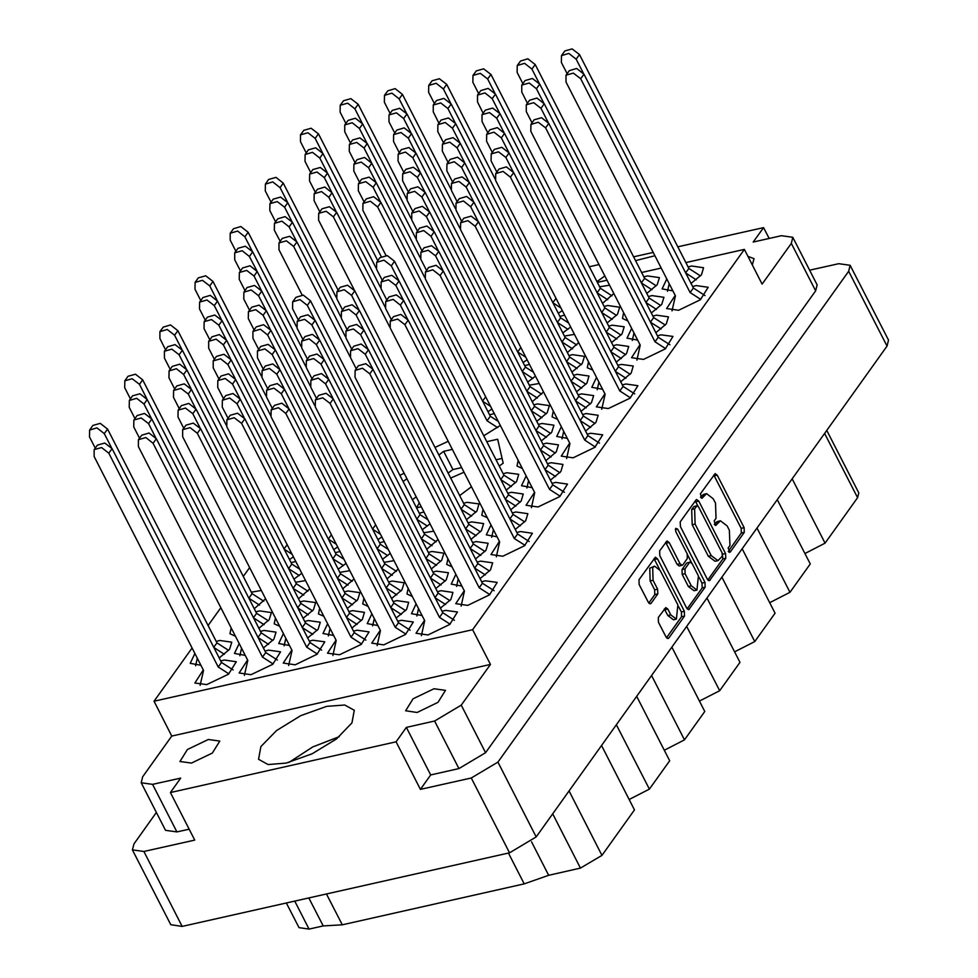 <?xml version="1.0" encoding="UTF-8"?>
<svg xmlns="http://www.w3.org/2000/svg" width="978" height="978" viewBox="0 0 978 978"><rect width="100%" height="100%" fill="white"/><g stroke="black" fill="none" stroke-linecap="round" stroke-linejoin="round"><path stroke-width="1.47" d="M654.588 566.176L649.71 568.218L650.15 580.993L653.096 580.321L652.656 567.558L654.588 566.176L660.199 570.394L677.876 604.942L676.397 619.086L670.774 614.869L667.827 609.111L665.737 607.546L658.316 617.436L658.475 622.204L666.006 636.935L668.108 638.5L668.83 637.986L684.49 616.079L684.319 611.299L657.473 558.829L655.37 557.252L638.989 579.685L639.16 584.453L648.255 602.24L650.358 603.817L651.079 603.292L657.778 593.915L657.607 589.147L653.096 580.321M675.688 528.328L675.798 531.677L687.143 553.829L687.302 558.597L682.864 564.819L682.143 565.333L680.04 563.768L669.148 542.484L667.057 540.907L659.624 550.797L659.795 555.577L686.642 608.047L688.744 609.624L705.126 587.191L704.967 582.423L677.656 529.074L675.688 528.328M191.431 763.146L179.94 761.52L187.397 749.551L208.326 739.49L219.818 741.116L212.36 753.084L191.431 763.146M417.105 712.424L405.613 710.798L413.071 698.842L434 688.781L445.491 690.395L438.034 702.363L417.105 712.424M326.713 706.373L300.772 715.676L276.481 730.529L260.906 746.605L258.583 759.246L268.058 764.527L286.151 763.133L312.092 753.842L336.383 738.989L351.958 722.901L354.281 710.272L344.794 704.979L326.713 706.373M339.195 736.727L312.691 746.996L288.865 762.485M654.844 255.759L635.492 260.625M604.844 275.967L596.935 281.676M203.302 669.967L194.805 682.974L206.749 684.661L228.522 674.197L236.273 661.751L224.329 660.064L220.759 661.042M219.145 657.901L229.561 649.233L231.725 642.13L219.781 640.443L216.211 641.409M194.915 653.561L190.258 663.353L200.918 665.309M258.852 628.328L269.256 619.673L271.432 612.558L259.488 610.871L255.906 611.849M231.163 627.998L229.964 633.781L235.331 636.128M295.784 561.445L291.065 562.656M247.556 660.016L239.06 673.035L251.004 674.722L272.776 664.258L280.527 651.813L268.583 650.125L265.001 651.091M303.094 618.389L313.51 609.722L315.686 602.619L303.73 600.932L300.16 601.898M275.417 618.047L274.207 623.842L279.586 626.189M340.038 551.494L335.307 552.704M291.811 650.077L283.302 663.084L295.258 664.771L317.019 654.306L324.782 641.861L312.826 640.174L309.256 641.152M347.349 608.438L357.765 599.783L359.928 592.668L347.985 590.981L344.403 591.959M319.672 608.108L318.461 613.891L323.828 616.238M384.281 541.555L379.562 542.766M336.053 640.138L327.557 653.145L339.5 654.832L361.273 644.368L369.024 631.922L357.08 630.235L353.498 631.201M391.603 598.499L402.007 589.832L404.183 582.729L392.239 581.042L388.657 582.008M363.914 598.157L362.716 603.952L368.083 606.299M433.78 531.127L423.804 532.814M380.308 630.187L371.811 643.194L383.755 644.881L405.515 634.416L413.278 621.971L401.335 620.284L397.753 621.262M435.846 588.548L446.261 579.893L448.425 572.778L436.481 571.091L432.912 572.069M408.168 588.218L406.958 594.001L412.361 596.409M471.005 539.355L481.408 530.699L483.584 523.585L471.64 521.897L468.059 522.875M506.152 490.161L516.567 481.506L518.743 474.391L506.787 472.704L503.218 473.682M424.55 620.248L416.053 633.255L427.997 634.942L449.77 624.477L457.521 612.032L445.577 610.345L442.007 611.311M480.1 578.609L490.504 569.942L492.68 562.839L480.736 561.152L477.154 562.118M455.858 574.269L451.213 584.062L461.873 586.018M515.247 529.416L525.663 520.748L527.839 513.646L515.883 511.959L512.313 512.924M491.017 525.076L486.359 534.868L497.02 536.824M550.406 480.222L560.822 471.555L562.986 464.452L551.042 462.765L547.46 463.731M526.176 475.883L521.519 485.675L532.179 487.631M261.334 590.529L251.358 592.216M263.4 647.962L273.803 639.294L275.979 632.179L264.036 630.492L260.454 631.47M239.158 643.622L234.512 653.402L245.172 655.358M305.576 580.577L295.613 582.277M307.642 638.011L318.058 629.343L320.234 622.24L308.278 620.553L304.708 621.519M283.412 633.671L278.754 643.463L289.415 645.419M349.831 570.639L339.855 572.326M351.897 628.072L362.312 619.404L364.476 612.301L352.532 610.614L348.95 611.58M327.667 623.732L323.009 633.512L333.669 635.468M394.085 560.687L384.109 562.387M423.987 511.983L419.256 513.193M396.151 618.12L406.555 609.465L408.731 602.35L396.787 600.663L393.205 601.641M371.909 613.781L367.263 623.573L377.924 625.529M431.298 568.927L441.714 560.272L443.878 553.157L431.934 551.47L428.364 552.448M466.457 519.734L476.861 511.078L479.037 503.963L467.093 502.276L463.511 503.254M440.393 608.182L450.809 599.514L452.973 592.411L441.029 590.724L437.459 591.69M416.163 603.842L411.506 613.634L422.166 615.578M475.552 558.988L485.956 550.321L488.132 543.218L476.188 541.531L472.606 542.497M447.863 558.646L446.665 564.44L452.056 566.837M510.699 509.795L521.115 501.127L523.291 494.024L511.335 492.337L507.765 493.303M483.022 509.452L481.812 515.247L487.215 517.643M569.722 443.095L561.225 456.103L573.169 457.79L594.93 447.325L602.692 434.88L590.749 433.193L587.167 434.171M604.869 393.902L596.372 406.909L608.316 408.596L630.089 398.132L637.839 385.687L625.896 383.999L622.314 384.977M640.028 344.708L631.531 357.716L643.475 359.403L665.236 348.938L672.998 336.493L661.055 334.806L657.473 335.784M675.187 295.515L666.678 308.522L678.622 310.209L700.395 299.745L708.145 287.3L696.202 285.613L692.632 286.591M545.858 460.601L556.274 451.934L558.438 444.831L546.494 443.144L542.912 444.11M518.181 460.259L516.971 466.054L522.374 468.45M581.018 411.408L591.421 402.74L593.597 395.638L581.653 393.951L578.071 394.916M553.328 411.066L552.13 416.86L557.521 419.256M616.164 362.215L626.58 353.547L628.744 346.444L616.8 344.757L613.218 345.723M588.487 361.872L587.277 367.667L592.68 370.063M651.324 313.021L661.727 304.354L663.903 297.251L651.959 295.564L648.377 296.53M623.634 312.679L622.436 318.473L627.79 320.87M536.763 421.347L547.179 412.692L549.343 405.577L537.399 403.89L533.817 404.868M571.922 372.153L582.326 363.498L584.502 356.383L572.546 354.696L568.976 355.674M607.069 322.96L617.485 314.305L619.649 307.19L607.705 305.503L604.123 306.481M494.293 413.596L489.575 414.806M529.453 364.403L524.721 365.613M564.599 315.209L559.881 316.42M585.565 431.029L595.969 422.362L598.145 415.259L586.201 413.572L582.619 414.538M561.323 426.689L556.678 436.481L567.338 438.437M620.712 381.836L631.128 373.168L633.292 366.065L621.348 364.378L617.766 365.344M596.482 377.496L591.824 387.288L602.485 389.244M655.871 332.642L666.275 323.975L668.451 316.872L656.507 315.185L652.925 316.151M631.629 328.302L626.984 338.095L637.644 340.051M691.018 283.449L701.434 274.781L703.598 267.679L691.654 265.992L688.084 266.957M666.788 279.109L662.13 288.901L672.791 290.857M541.311 440.968L551.726 432.313L553.89 425.198L541.946 423.511L538.365 424.489M576.47 391.775L586.873 383.119L589.049 376.004L577.106 374.317L573.524 375.295M611.617 342.581L622.032 333.926L624.196 326.811L612.252 325.124L608.671 326.102M646.776 293.388L657.179 284.732L659.355 277.618L647.412 275.93L643.83 276.908M539.245 383.547L529.269 385.234M574.404 334.354L564.428 336.041M609.551 285.16L599.575 286.847M464.257 590.675L455.76 603.683L467.704 605.37L489.477 594.905L497.227 582.46L485.284 580.773L481.702 581.751M499.416 541.482L490.907 554.489L502.863 556.176L524.624 545.712L532.387 533.267L520.43 531.58L516.861 532.558M534.563 492.289L526.066 505.296L538.01 506.983L559.783 496.518L567.533 484.073L555.59 482.386L552.008 483.364M463.988 472.252L450.662 478.132M419.269 502.753L416.567 507.839M680.431 526.702L707.29 579.172L709.38 580.749L725.762 558.316L725.603 553.548L698.744 501.066L696.642 499.489L695.933 500.015L680.26 521.922L680.431 526.702M850.175 265.282L888.476 340.124L886.985 346.139L536.25 836.936L509.575 852.779L182.128 926.362L170.734 924.76L132.433 849.906L143.839 851.52L194.72 840.09L170.404 792.559L396.078 741.85L420.393 789.368L471.286 777.938L497.949 762.094L848.684 271.297L850.175 265.282L838.782 263.669L809.625 270.221M729.918 545.504L728.084 548.059L730.175 552.142L744.282 532.411L744.111 527.631L717.265 475.161L715.162 473.584L700.334 493.829L701.923 498.279L706.556 493.707L713.268 498.743L715.517 503.12L716.043 518.389L714.209 520.944L715.798 525.394L720.431 520.822L727.143 525.858L729.38 530.235L729.918 545.504M769.148 238.485L763.573 227.593L677.791 246.859M653.121 252.41L633.548 256.811M599.013 264.573L589.294 266.749M156.37 812.498L133.925 843.904L132.433 849.906M685.81 262.544L744.392 249.378L762.168 284.121L791.312 243.351L792.791 237.336L781.398 235.735L753.231 242.067L763.573 227.593M499.318 466.078L503.193 463.193L497.631 439.269L486.848 441.689M459.623 495.638L471.445 486.836M416.53 507.839L421.322 506.763M452.313 449.452L443.645 451.408L438.816 454.99M406.958 478.719L403.095 481.592M293.999 579.135L301.835 573.255M338.254 569.196L346.078 563.304M382.508 559.245L390.332 553.365M426.75 549.306L438.046 539.453M254.304 608.707L265.588 598.854M289.451 559.514L293.424 556.837M298.547 598.768L309.843 588.903M333.706 549.575L337.679 546.885M342.801 588.817L354.097 578.964M377.96 539.624L381.933 536.946M387.056 578.878L398.339 569.013M422.203 529.685L430.027 523.792M483.804 435.748L500.345 425.406M527.668 382.105L535.492 376.212M562.827 332.911L570.651 327.019M434.929 447.398L448.144 441.31M532.215 401.726L543.499 391.872M567.374 352.532L578.658 342.679M602.521 303.339L613.817 293.486M487.961 411.665L491.934 408.987M523.12 362.471L527.093 359.794M558.279 313.278L562.252 310.601M399.855 475.271L404.171 473.266M249.586 567.558L243.265 576.397M220.832 607.79L208.106 625.59M192.079 648.023L154.023 701.275L171.81 736.031L142.666 776.801L141.174 782.816L152.58 784.417L180.747 778.085L170.404 792.559M744.392 249.378L472.618 629.673L154.023 701.275M597.313 282.422L607.045 280.246M641.568 272.483L661.14 268.082M420.393 789.368L430.736 774.894L406.42 727.375L396.078 741.85M430.736 774.894L458.914 768.561L434.587 721.043L461.261 705.199L485.577 752.718L458.914 768.561M406.42 727.375L434.587 721.043M792.791 237.336L817.107 284.855L815.628 290.869L485.577 752.718M472.618 629.673L490.406 664.429L461.261 705.199M152.58 784.417L176.896 831.936L189.145 829.185M176.896 831.936L165.502 830.334L141.174 782.816M752.351 264.94L754.038 258.632L747.938 256.309M490.406 664.429L171.81 736.031M792.18 478.804L825.102 543.145L857.559 497.729L824.625 433.388M777.302 499.611L810.236 563.951L789.955 592.338L769.723 602.692M825.102 543.145L804.882 553.499M757.021 527.998L789.955 592.338M742.155 548.805L775.077 613.145L754.796 641.531L734.576 651.886M721.874 577.191L754.796 641.531M706.996 597.998L739.93 662.338L719.649 690.725L686.715 626.385M671.849 647.191L704.771 711.532L684.49 739.918L651.568 675.578M699.417 701.079L719.649 690.725M636.69 696.385L669.624 760.725L649.343 789.112L616.409 724.771M664.27 750.273L684.49 739.918M601.543 745.578L634.465 809.918L602.02 855.334L580.504 868.109L552.741 813.855M629.111 799.466L649.343 789.112M531.592 841.789L548.719 875.249L580.504 868.109M326.432 893.941L342.251 924.833L524.257 883.929L508.45 853.036M294.757 901.056L309.109 929.1L323.192 925.934L308.84 897.89M826.777 430.393L858.757 492.888L857.559 497.729M548.719 875.249L524.257 883.929M342.251 924.833L323.192 925.934M309.109 929.1L298.999 927.67L286.346 902.951M461.592 467.57L452.912 469.526L448.095 473.107M416.237 496.824L412.361 499.709M452.912 469.526L443.645 451.408M502.093 458.462L496.115 459.807M720.431 520.822L717.485 521.482L715.175 523.132L718.121 522.472M714.343 524.306L715.175 523.132M706.556 493.707L703.61 494.367L701.299 496.029L704.258 495.357M700.468 497.191L701.299 496.029M728.219 551.421L741.324 533.071L741.165 528.303L713.781 475.015M698.109 506.237L695.272 500.919M707.803 579.978L722.815 558.976L722.412 553.731M722.216 556.274L722.094 552.937L698.524 506.873L697.057 505.773L694.637 508.829L695.162 524.098L711.275 555.577L717.986 560.626L722.216 556.274M697.057 505.773L694.111 506.433L696.556 506.139M717.986 560.626L715.04 561.286L708.316 556.25L692.204 524.758L691.678 509.489L693.61 506.8M699.099 577.411L702.008 583.084L702.18 587.851L687.167 608.854M682.143 565.333L679.184 566.005L677.094 564.428L665.676 542.338M687.522 554.77L691.715 562.961M691.336 585.846L696.959 590.064L698.439 575.908L692.216 563.744L690.113 562.167L689.392 562.68L684.942 568.903L685.113 573.67L691.336 585.846L688.39 586.507L694.001 590.724L696.959 590.064M690.113 562.167L687.167 562.827L689.392 562.68M688.39 586.507L682.167 574.343L681.996 569.563L686.446 563.34M676.397 619.086L673.439 619.746L667.827 615.541L664.355 608.976M648.781 603.047L654.832 594.575L654.661 589.807L650.15 580.993M659.416 569.062L654.001 558.683M666.531 637.742L681.544 616.739L681.373 611.959L678.536 606.433M450.161 624.172L439.501 617.314L330.075 403.474L322.789 397.789L315.417 399.929L315.319 406.787L424.758 620.627L421.408 635.663M454.391 620.272L442.753 612.778L333.315 398.938L326.041 393.254L318.657 395.381L315.417 399.929M439.501 617.314L442.753 612.778M362.129 122.947L354.904 108.839L347.618 103.167L340.246 105.294L340.161 112.152L345.894 123.375M406.555 198.901L358.156 104.304L350.87 98.619L343.486 100.746L340.246 105.294M322.422 152.519L315.209 138.411L307.923 132.727L300.539 134.866L300.454 141.724L306.187 152.935M381.188 256.468L318.449 133.876L311.163 128.191L303.791 130.318L300.539 134.866M560.174 496.213L549.514 489.355L440.088 275.515L432.802 269.842L425.418 271.97L425.332 278.84L534.758 492.68L531.421 507.704M564.404 492.313L552.753 484.819L443.327 270.979L436.054 265.295L428.67 267.422L425.418 271.97M549.514 489.355L552.753 484.819M525.015 545.406L514.355 538.548L404.929 324.708L397.643 319.036L390.271 321.163L390.185 328.033L499.611 541.873L496.274 556.898M529.245 541.506L517.606 534.012L408.181 320.173L400.894 314.488L393.511 316.615L390.271 321.163M514.355 538.548L517.606 534.012M489.856 594.6L479.208 587.741L369.782 373.902L362.496 368.229L355.112 370.356L355.026 377.227L464.452 591.067L461.115 606.091M494.098 590.7L482.447 583.206L373.021 369.366L365.735 363.682L358.364 365.809L355.112 370.356M479.208 587.741L482.447 583.206M326.97 172.14L319.757 158.033L312.471 152.36L305.087 154.487L305.002 161.346L310.735 172.568M377.814 260.625L322.997 153.497L315.711 147.812L308.339 149.94L305.087 154.487M291.811 221.334L284.598 207.226L277.312 201.554L269.928 203.681L269.842 210.539L275.588 221.761M336.249 297.288L287.838 202.691L280.564 197.006L273.18 199.133L269.928 203.681M256.664 270.527L249.439 256.419L242.165 250.747L234.781 252.874L234.696 259.732L240.429 270.955M301.09 346.481L252.691 251.884L245.405 246.199L238.021 248.326L234.781 252.874M406.371 113.008L399.158 98.9L391.872 93.216L384.488 95.343L384.403 102.213L390.149 113.424M450.809 188.95L402.398 94.353L395.112 88.68L387.74 90.807L384.488 95.343M371.224 162.201L363.999 148.094L356.713 142.409L349.342 144.536L349.256 151.407L354.99 162.617M415.65 238.143L367.251 143.546L359.965 137.874L352.581 140.001L349.342 144.536M336.065 211.395L328.852 197.287L321.566 191.602L314.183 193.73L314.097 200.6L319.83 211.81M380.503 287.336L332.092 192.739L324.806 187.067L317.434 189.194L314.183 193.73M350.038 356.579L293.693 246.48L286.407 240.796L279.036 242.923L278.938 249.793L302.031 294.916M345.344 336.53L296.933 241.933L289.659 236.26L282.275 238.387L279.036 242.923M560.907 307.997L552.949 302.862M450.626 103.057L443.401 88.949L436.127 83.277L428.743 85.404L428.657 92.274L434.391 103.485M495.051 179.011L446.653 84.414L439.366 78.729L431.983 80.856L428.743 85.404M552.876 302.74L555.993 298.376M525.761 357.19L517.79 352.056M415.467 152.25L408.254 138.142L400.968 132.47L393.584 134.597L393.498 141.468L399.244 152.678M459.904 228.204L411.493 133.607L404.207 127.922L396.836 130.062L393.584 134.597M517.717 351.933L520.834 347.569M490.601 406.383L482.631 401.249M380.32 201.444L373.095 187.336L365.809 181.663L358.437 183.791L358.351 190.661L364.085 201.871M424.745 277.397L376.347 182.8L369.061 177.116L361.677 179.255L358.437 183.791M482.57 401.127L485.687 396.762M607.741 299.708L597.191 292.923M494.868 93.118L487.655 79.01L480.369 73.326L472.985 75.465L472.9 82.323L478.645 93.533M611.971 295.808L600.333 288.314L490.895 74.475L483.621 68.79L476.237 70.917L472.985 75.465M597.13 292.789L600.333 288.314M572.582 348.901L562.044 342.117M459.721 142.311L452.496 128.204L445.222 122.519L437.838 124.658L437.753 131.517L443.486 142.727M576.812 345.002L565.174 337.508L455.748 123.668L448.462 117.983L441.078 120.111L437.838 124.658M561.971 341.982L565.174 337.508M537.423 398.095L526.885 391.31M424.562 191.505L417.349 177.397L410.063 171.712L402.679 173.852L402.594 180.71L408.339 191.92M541.665 394.195L530.015 386.701L420.589 172.862L413.303 167.177L405.931 169.304L402.679 173.852M526.812 391.176L530.015 386.701M651.984 289.757L641.446 282.972M539.122 83.167L531.91 69.071L524.624 63.387L517.24 65.514L517.154 72.384L522.888 83.595M656.226 285.857L644.575 278.363L535.149 64.524L527.863 58.839L520.492 60.978L517.24 65.514M641.372 282.85L644.575 278.363M616.837 338.95L606.287 332.165M503.963 132.36L496.751 118.265L489.465 112.58L482.081 114.707L481.995 121.578L487.741 132.788M621.067 335.051L609.428 327.557L499.99 113.717L492.716 108.032L485.332 110.172L482.081 114.707M606.226 332.043L609.428 327.557M581.678 388.144L571.14 381.359M468.817 181.553L461.592 167.458L454.318 161.773L446.934 163.901L446.848 170.771L452.582 181.981M585.908 384.244L574.269 376.75L464.843 162.91L457.557 157.226L450.173 159.365L446.934 163.901M571.066 381.237L574.269 376.75M546.519 437.337L535.981 430.552M433.657 230.747L426.445 216.651L419.159 210.967L411.775 213.094L411.689 219.964L417.435 231.175M550.761 433.437L539.11 425.943L429.684 212.104L422.398 206.419L415.027 208.558L411.775 213.094M535.907 430.43L539.11 425.943M696.238 279.818L685.688 273.033M583.377 73.228L576.152 59.12L568.866 53.435L561.494 55.575L561.409 62.433L567.142 73.656M669.172 283.767L667.497 291.31M700.468 275.918L688.83 268.424L579.404 54.585L572.118 48.9L564.734 51.027L561.494 55.575M685.627 272.899L688.83 268.424M661.079 329.011L650.541 322.227M548.218 122.421L541.005 108.313L533.719 102.629L526.335 104.768L526.25 111.626L531.983 122.849M634.013 332.96L632.338 340.503M665.321 325.112L653.671 317.618L544.245 103.778L536.959 98.093L529.587 100.221L526.335 104.768M650.468 322.092L653.671 317.618M625.932 378.205L615.382 371.42M513.059 171.615L505.846 157.507L498.56 151.822L491.176 153.962L491.09 160.82L496.836 172.042M598.854 382.154L597.179 389.696M630.162 374.305L618.524 366.811L509.086 152.971L501.812 147.287L494.428 149.414L491.176 153.962M615.321 371.285L618.524 366.811M590.773 427.398L580.235 420.613M477.912 220.808L470.687 206.7L463.413 201.016L456.029 203.155L455.944 210.013L461.677 221.236M563.707 431.347L562.032 438.89M595.003 423.498L583.365 416.005L473.939 202.165L466.653 196.48L459.269 198.607L456.029 203.155M580.162 420.479L583.365 416.005M287.263 201.712L280.05 187.605L272.764 181.92L265.38 184.06L265.295 190.918L271.04 202.128M338.119 290.185L283.29 183.069L276.016 177.385L268.632 179.512L265.38 184.06M252.116 250.906L244.891 236.798L237.617 231.114L230.233 233.253L230.148 240.111L235.881 251.322M296.542 326.848L248.143 232.263L240.857 226.578L233.473 228.705L230.233 233.253M216.957 300.099L209.744 285.992L202.458 280.307L195.074 282.446L194.989 289.305L200.734 300.515M261.395 376.041L212.984 281.456L205.71 275.772L198.326 277.899L195.074 282.446M366.677 142.568L359.452 128.473L352.166 122.788L344.794 124.915L344.708 131.785L350.442 142.996M411.102 218.522L362.704 123.925L355.417 118.24L348.034 120.38L344.794 124.915M331.518 191.761L324.305 177.666L317.019 171.981L309.635 174.108L309.549 180.979L315.283 192.189M375.955 267.715L327.544 173.118L320.258 167.434L312.887 169.573L309.635 174.108M296.358 240.955L289.146 226.859L281.86 221.175L274.488 223.302L274.39 230.172L280.136 241.383M340.796 316.909L292.385 222.312L285.111 216.639L277.728 218.766L274.488 223.302M261.212 290.148L253.987 276.053L246.713 270.368L239.329 272.495L239.243 279.366L244.977 290.576M305.637 366.102L257.238 271.505L249.952 265.833L242.568 267.96L239.329 272.495M410.919 132.629L403.706 118.521L396.42 112.837L389.036 114.976L388.951 121.834L394.696 133.057M455.357 208.571L406.946 113.986L399.66 108.301L392.288 110.428L389.036 114.976M375.772 181.822L368.547 167.715L361.261 162.042L353.889 164.17L353.804 171.028L359.537 182.25M420.198 257.764L371.799 163.179L364.513 157.495L357.129 159.622L353.889 164.17M389.733 327.007L333.4 216.908L326.114 211.236L318.73 213.363L318.645 220.221L354.439 290.173M385.051 306.958L336.64 212.373L329.354 206.688L321.982 208.815L318.73 213.363M568.035 329.28L557.497 322.495M455.173 122.678L447.948 108.582L440.675 102.898L433.291 105.025L433.205 111.895L438.939 123.106M568.597 323.009L560.626 317.874L451.2 104.035L443.914 98.362L436.53 100.489L433.291 105.025M557.423 322.361L560.626 317.874M532.876 378.474L522.338 371.689M420.014 171.871L412.802 157.776L405.515 152.091L398.132 154.218L398.046 161.089L403.792 172.299M533.438 372.202L525.467 367.068L416.041 153.228L408.755 147.556L401.383 149.683L398.132 154.218M522.264 371.554L525.467 367.068M497.729 427.667L487.068 420.809L377.642 206.969L370.356 201.285L362.985 203.412L362.899 210.282L385.98 255.392M498.291 421.396L490.32 416.261L380.894 202.422L373.608 196.749L366.224 198.876L362.985 203.412M487.068 420.809L490.32 416.261M612.289 319.329L601.739 312.544M499.416 112.739L492.203 98.631L484.917 92.959L477.533 95.086L477.447 101.944L483.193 113.167M616.519 315.429L604.881 307.936L495.443 94.096L488.169 88.411L480.785 90.538L477.533 95.086M601.678 312.41L604.881 307.936M577.13 368.523L566.592 361.738M464.269 161.932L457.044 147.825L449.77 142.152L442.386 144.279L442.3 151.138L448.034 162.36M581.36 364.623L569.722 357.129L460.296 143.289L453.01 137.605L445.626 139.732L442.386 144.279M566.519 361.603L569.722 357.129M541.971 417.716L531.433 410.931M429.11 211.126L421.897 197.018L414.611 191.346L407.227 193.473L407.141 200.331L412.887 211.554M546.213 413.816L534.563 406.322L425.137 192.483L417.851 186.798L410.479 188.925L407.227 193.473M531.36 410.797L534.563 406.322M656.531 309.39L645.993 302.605M543.67 102.8L536.457 88.692L529.171 83.008L521.787 85.135L521.702 92.005L527.435 103.216M660.773 305.478L649.123 297.984L539.697 84.145L532.411 78.472L525.039 80.599L521.787 85.135M645.92 302.471L649.123 297.984M621.385 358.584L610.834 351.799M508.511 151.993L501.298 137.886L494.012 132.201L486.628 134.328L486.543 141.199L492.289 152.409M625.614 354.672L613.976 347.178L504.538 133.338L497.264 127.666L489.88 129.793L486.628 134.328M610.773 351.664L613.976 347.178M586.225 407.777L575.687 400.992M473.364 201.187L466.139 187.079L458.865 181.395L451.481 183.522L451.396 190.392L457.129 201.602M590.455 403.865L578.817 396.371L469.391 182.531L462.105 176.859L454.721 178.986L451.481 183.522M575.614 400.858L578.817 396.371M551.066 456.97L540.528 450.186M438.205 250.38L430.992 236.273L423.706 230.588L416.322 232.715L416.237 239.586L421.983 250.796M555.308 453.058L543.658 445.565L434.232 231.725L426.946 226.052L419.574 228.18L416.322 232.715M540.455 450.051L543.658 445.565M700.786 299.439L690.126 292.581L580.7 78.741L573.414 73.069L566.042 75.196L565.956 82.066L675.382 295.906L672.045 310.931M705.016 295.539L693.378 288.045L583.952 74.206L576.665 68.521L569.282 70.648L566.042 75.196M690.126 292.581L693.378 288.045M665.627 348.633L654.979 341.774L545.553 127.935L538.267 122.262L530.883 124.389L530.797 131.26L640.223 345.1L636.886 360.124M669.869 344.733L658.218 337.239L548.792 123.399L541.506 117.715L534.135 119.842L530.883 124.389M654.979 341.774L658.218 337.239M630.48 397.826L619.82 390.968L510.394 177.128L503.108 171.456L495.724 173.583L495.638 180.453L605.076 394.293L601.727 409.317M634.71 393.926L623.072 386.432L513.633 172.593L506.359 166.908L498.976 169.035L495.724 173.583M619.82 390.968L623.072 386.432M595.321 447.019L584.673 440.161L475.235 226.321L467.961 220.649L460.577 222.776L460.491 229.647L569.917 443.486L566.58 458.511M599.563 443.12L587.912 435.626L478.486 221.786L471.2 216.101L463.816 218.228L460.577 222.776M584.673 440.161L587.912 435.626M515.919 506.164L505.369 499.379M403.058 299.574L395.833 285.466L388.547 279.781L381.175 281.908L381.09 288.779L386.823 299.989M520.149 502.252L508.511 494.758L399.085 280.918L391.799 275.246L384.415 277.373L381.175 281.908M505.308 499.245L508.511 494.758M480.76 555.357L470.222 548.572M367.899 348.767L360.686 334.659L353.4 328.975L346.016 331.102L345.931 337.972L351.664 349.183M485.002 551.445L473.352 543.951L363.926 330.112L356.64 324.439L349.268 326.566L346.016 331.102M470.149 548.438L473.352 543.951M445.613 604.551L435.063 597.766M332.74 397.96L325.527 383.853L318.241 378.168L310.87 380.295L310.772 387.166L316.517 398.376M418.547 608.487L416.86 616.03M449.843 600.639L438.205 593.145L328.767 379.305L321.493 373.633L314.109 375.76L310.87 380.295M435.002 597.631L438.205 593.145M471.665 516.103L461.127 509.318M358.804 309.513L351.591 295.405L344.305 289.732L336.921 291.86L336.835 298.718L342.569 309.94M475.907 512.203L464.257 504.709L354.831 290.869L347.545 285.185L340.173 287.312L336.921 291.86M461.054 509.183L464.257 504.709M436.518 565.296L425.968 558.511M323.645 358.706L316.432 344.598L309.146 338.926L301.774 341.053L301.676 347.911L307.422 359.134M440.748 561.396L429.11 553.903L319.672 340.063L312.398 334.378L305.014 336.505L301.774 341.053M425.907 558.377L429.11 553.903M401.359 614.49L390.821 607.705M288.498 407.899L281.273 393.792L273.999 388.119L266.615 390.246L266.529 397.105L272.263 408.327M374.293 618.438L372.618 625.981M405.601 610.59L393.951 603.096L284.525 389.256L277.239 383.572L269.855 385.699L266.615 390.246M390.748 607.57L393.951 603.096M427.423 526.054L416.872 519.269M314.549 319.451L307.337 305.356L300.05 299.671L292.679 301.799L292.581 308.669L298.327 319.879M427.973 519.783L420.014 514.648L310.576 300.808L303.302 295.136L295.918 297.263L292.679 301.799M416.811 519.135L420.014 514.648M392.264 575.247L381.726 568.462M279.402 368.645L272.177 354.549L264.904 348.865L257.52 350.992L257.434 357.862L263.168 369.073M396.506 571.335L384.855 563.841L275.429 350.002L268.143 344.329L260.759 346.456L257.52 350.992M381.652 568.328L384.855 563.841M357.117 624.441L346.567 617.656M244.243 417.838L237.031 403.743L229.744 398.058L222.361 400.185L222.275 407.056L228.021 418.266M330.038 628.377L328.363 635.92M361.347 620.529L349.696 613.035L240.27 399.195L232.996 393.523L225.612 395.65L222.361 400.185M346.505 617.521L349.696 613.035M380.589 534.343L372.63 529.208M270.307 329.403L263.082 315.295L255.808 309.623L248.424 311.75L248.339 318.608L254.072 329.83M314.733 405.344L266.334 310.759L259.048 305.075L251.664 307.202L248.424 311.75M372.557 529.074L375.674 524.721M348.021 585.186L337.471 578.401M235.148 378.596L227.935 364.488L220.649 358.816L213.265 360.943L213.18 367.801L218.925 379.024M352.251 581.287L340.601 573.793L231.175 359.953L223.901 354.268L216.517 356.395L213.265 360.943M337.398 578.267L340.601 573.793M312.862 634.38L302.312 627.595M200.001 427.789L192.776 413.682L185.502 408.009L178.118 410.137L178.033 416.995L183.766 428.217M285.796 638.328L284.121 645.871M317.092 630.48L305.454 622.986L196.028 409.146L188.742 403.462L181.358 405.589L178.118 410.137M302.251 627.46L305.454 622.986M336.346 544.281L328.376 539.147M226.052 339.342L218.84 325.246L211.554 319.561L204.17 321.689L204.084 328.559L209.83 339.769M270.49 415.295L222.079 320.698L214.805 315.026L207.422 317.153L204.17 321.689M328.302 539.025L331.42 534.66M303.767 595.137L293.217 588.34M190.906 388.535L183.681 374.44L176.395 368.755L169.023 370.882L168.937 377.752L174.671 388.963M307.997 591.225L296.358 583.732L186.932 369.892L179.646 364.219L172.262 366.347L169.023 370.882M293.156 588.218L296.358 583.732M268.608 644.331L258.07 637.534M155.746 437.728L148.534 423.633L141.248 417.948L133.864 420.075L133.778 426.946L139.512 438.156M241.542 648.267L239.867 655.81M272.85 640.419L261.199 632.925L151.773 419.085L144.487 413.413L137.116 415.54L133.864 420.075M257.996 637.411L261.199 632.925M292.092 554.22L284.121 549.098M181.81 349.293L174.585 335.185L167.299 329.5L159.927 331.64L159.842 338.498L165.575 349.708M226.236 425.234L177.837 330.65L170.551 324.965L163.167 327.092L159.927 331.64M284.06 548.964L287.177 544.612M259.512 605.076L248.974 598.291M146.651 398.486L139.438 384.378L132.152 378.694L124.768 380.833L124.683 387.691L130.416 398.902M263.754 601.177L252.104 593.683L142.678 379.843L135.392 374.158L128.02 376.286L124.768 380.833M248.901 598.157L252.104 593.683M555.614 476.592L545.076 469.807M442.753 270.001L435.54 255.894L428.254 250.209L420.87 252.348L420.784 259.207L426.53 270.429M528.548 480.54L526.873 488.083M559.856 472.692L548.206 465.198L438.78 251.358L431.506 245.674L424.122 247.801L420.87 252.348M545.003 469.672L548.206 465.198M520.467 525.785L509.917 519M407.606 319.195L400.381 305.087L393.095 299.402L385.723 301.542L385.638 308.4L391.371 319.623M493.401 529.734L491.726 537.277M524.697 521.885L513.059 514.391L403.633 300.552L396.347 294.867L388.963 296.994L385.723 301.542M509.856 518.866L513.059 514.391M485.308 574.978L474.77 568.194M372.447 368.388L365.234 354.281L357.948 348.596L350.564 350.735L350.479 357.593L356.212 368.816M458.242 578.927L456.567 586.47M489.55 571.079L477.9 563.585L368.474 349.745L361.188 344.06L353.816 346.188L350.564 350.735M474.697 568.059L477.9 563.585M511.372 486.531L500.822 479.746M398.511 279.94L391.286 265.845L383.999 260.16L376.628 262.287L376.542 269.158L382.276 280.368M515.602 482.631L503.963 475.137L394.537 261.297L387.251 255.613L379.867 257.752L376.628 262.287M500.76 479.623L503.963 475.137M476.213 535.724L465.675 528.939M363.351 329.134L356.139 315.038L348.853 309.354L341.469 311.481L341.383 318.351L347.117 329.562M480.455 531.824L468.804 524.33L359.378 310.491L352.092 304.806L344.721 306.945L341.469 311.481M465.601 528.817L468.804 524.33M441.066 584.917L430.516 578.132M328.192 378.327L320.98 364.232L313.694 358.547L306.322 360.674L306.224 367.545L311.97 378.755M445.296 581.018L433.657 573.524L324.219 359.684L316.945 353.999L309.561 356.139L306.322 360.674M430.454 578.01L433.657 573.524M405.907 634.111L395.259 627.265L285.82 413.425L278.547 407.74L271.163 409.868L271.077 416.738L380.503 630.578L377.166 645.602M410.149 630.211L398.498 622.717L289.072 408.877L281.786 403.193L274.402 405.332L271.163 409.868M395.259 627.265L398.498 622.717M431.97 545.675L421.42 538.89M319.097 339.085L311.884 324.977L304.598 319.293L297.226 321.432L297.129 328.29L302.874 339.5M436.2 541.775L424.562 534.281L315.124 320.442L307.85 314.757L300.466 316.884L297.226 321.432M421.359 538.756L424.562 534.281M396.811 594.869L386.273 588.084M283.95 388.278L276.725 374.171L269.451 368.486L262.067 370.625L261.982 377.484L267.715 388.694M401.053 590.969L389.403 583.475L279.977 369.635L272.691 363.95L265.307 366.078L262.067 370.625M386.2 587.949L389.403 583.475M361.664 644.062L351.004 637.204L241.578 423.364L234.292 417.679L226.908 419.819L226.823 426.677L336.249 640.517L332.911 655.541M365.894 640.162L354.244 632.668L244.818 418.829L237.544 413.144L230.16 415.271L226.908 419.819M351.004 637.204L354.244 632.668M387.716 555.614L377.178 548.829M274.855 349.024L267.63 334.916L260.356 329.244L252.972 331.371L252.886 338.241L258.62 349.452M388.278 549.355L380.308 544.22L270.882 330.381L263.595 324.696L256.212 326.835L252.972 331.371M377.105 548.707L380.308 544.22M352.569 604.807L342.019 598.023M239.696 398.217L232.483 384.109L225.197 378.437L217.813 380.564L217.727 387.435L223.473 398.645M356.799 600.908L345.148 593.414L235.722 379.574L228.449 373.889L221.065 376.029L217.813 380.564M341.945 597.9L345.148 593.414M317.41 654.001L306.75 647.155L197.324 433.303L190.05 427.63L182.666 429.758L182.58 436.628L292.006 650.468L288.669 665.492M321.64 650.101L310.002 642.607L200.576 428.767L193.289 423.083L185.906 425.222L182.666 429.758M306.75 647.155L310.002 642.607M265.759 309.781L258.534 295.674L251.26 289.989L243.877 292.116L243.791 298.987L249.524 310.197M310.185 385.723L261.786 291.126L254.5 285.454L247.116 287.581L243.877 292.116M343.474 565.565L332.923 558.78M230.6 358.975L223.387 344.867L216.101 339.183L208.717 341.31L208.632 348.18L214.378 359.391M344.024 559.294L336.053 554.171L226.627 340.32L219.353 334.647L211.969 336.774L208.717 341.31M332.85 558.646L336.053 554.171M308.314 614.759L297.764 607.974M195.453 408.168L188.228 394.061L180.954 388.376L173.571 390.503L173.485 397.374L179.218 408.584M312.544 610.847L300.906 603.365L191.48 389.513L184.194 383.841L176.81 385.968L173.571 390.503M297.703 607.839L300.906 603.365M273.155 663.952L262.507 657.094L153.081 443.254L145.795 437.569L138.411 439.697L138.326 446.567L247.752 660.407L244.414 675.431M277.397 660.04L265.747 652.558L156.321 438.706L149.035 433.034L141.663 435.161L138.411 439.697M262.507 657.094L265.747 652.558M221.505 319.72L214.292 305.613L207.006 299.94L199.622 302.068L199.536 308.926L205.282 320.148M265.943 395.674L217.532 301.077L210.258 295.393L202.874 297.52L199.622 302.068M299.219 575.504L288.669 568.719M186.358 368.914L179.133 354.806L171.847 349.134L164.475 351.261L164.39 358.119L170.123 369.342M299.781 569.233L291.811 564.11L182.385 350.271L175.099 344.586L167.715 346.713L164.475 351.261M288.608 568.585L291.811 564.11M264.06 624.697L253.522 617.913M151.199 418.107L143.986 404L136.7 398.327L129.316 400.454L129.23 407.313L134.964 418.535M268.302 620.798L256.652 613.304L147.226 399.464L139.94 393.779L132.568 395.907L129.316 400.454M253.449 617.778L256.652 613.304M224.365 654.27L213.815 647.485M111.492 447.679L104.279 433.572L96.993 427.887L89.621 430.027L89.524 436.885L95.269 448.095M197.299 658.218L195.612 665.749M228.595 650.37L216.957 642.876L107.519 429.036L100.245 423.352L92.861 425.479L89.621 430.027M213.754 647.35L216.957 642.876M228.913 673.891L218.253 667.033L108.827 453.193L101.541 447.521L94.169 449.648L94.084 456.506L203.51 670.358L200.16 685.382M233.143 669.991L221.505 662.497L112.067 448.657L104.793 442.973L97.409 445.1L94.169 449.648M218.253 667.033L221.505 662.497M886.985 346.139L848.684 271.297M497.949 762.094L536.25 836.936M143.839 851.52L182.128 926.362M509.575 852.779L471.286 777.938M815.628 290.869L791.312 243.351M569.086 790.982L602.02 855.334M715.187 525.284L716.299 525.027M701.312 498.169L702.424 497.912M714.307 475.821L717.265 475.161M741.165 528.303L744.111 527.631M741.324 533.071L744.282 532.411M729.062 552.387L730.175 552.142M695.798 501.726L698.744 501.066M722.644 554.208L725.603 553.548M722.815 558.976L725.762 558.316M708.512 580.59L710.101 580.235M691.678 509.489L694.637 508.829M692.204 524.758L695.162 524.098M708.316 556.25L711.275 555.577M702.18 587.851L705.126 587.191M687.876 609.465L689.466 609.111M666.201 543.145L669.148 542.484M677.094 564.428L680.04 563.768M675.333 529.599L677.656 529.074M702.008 583.084L704.967 582.423M681.996 569.563L684.942 568.903M682.167 574.343L685.113 573.67M664.881 609.783L667.827 609.111M667.827 615.541L670.774 614.869M654.661 589.807L657.607 589.147M654.832 594.575L657.778 593.915M649.478 603.658L651.079 603.292M654.526 559.489L657.473 558.829M681.373 611.959L684.319 611.299M681.544 616.739L684.49 616.079M667.24 638.341L668.83 637.986M330.075 403.474L333.315 398.938M354.904 108.839L358.156 104.304M315.209 138.411L318.449 133.876M440.088 275.515L443.327 270.979M404.929 324.708L408.181 320.173M369.782 373.902L373.021 369.366M319.757 158.033L322.997 153.497M284.598 207.226L287.838 202.691M249.439 256.419L252.691 251.884M399.158 98.9L402.398 94.353M363.999 148.094L367.251 143.546M328.852 197.287L332.092 192.739M293.693 246.48L296.933 241.933M443.401 88.949L446.653 84.414M408.254 138.142L411.493 133.607M373.095 187.336L376.347 182.8M487.655 79.01L490.895 74.475M452.496 128.204L455.748 123.668M417.349 177.397L420.589 172.862M531.91 69.071L535.149 64.524M496.751 118.265L499.99 113.717M461.592 167.458L464.843 162.91M426.445 216.651L429.684 212.104M576.152 59.12L579.404 54.585M541.005 108.313L544.245 103.778M505.846 157.507L509.086 152.971M470.687 206.7L473.939 202.165M280.05 187.605L283.29 183.069M244.891 236.798L248.143 232.263M209.744 285.992L212.984 281.456M359.452 128.473L362.704 123.925M324.305 177.666L327.544 173.118M289.146 226.859L292.385 222.312M253.987 276.053L257.238 271.505M403.706 118.521L406.946 113.986M368.547 167.715L371.799 163.179M333.4 216.908L336.64 212.373M447.948 108.582L451.2 104.035M412.802 157.776L416.041 153.228M377.642 206.969L380.894 202.422M492.203 98.631L495.443 94.096M457.044 147.825L460.296 143.289M421.897 197.018L425.137 192.483M536.457 88.692L539.697 84.145M501.298 137.886L504.538 133.338M466.139 187.079L469.391 182.531M430.992 236.273L434.232 231.725M580.7 78.741L583.952 74.206M545.553 127.935L548.792 123.399M510.394 177.128L513.633 172.593M475.235 226.321L478.486 221.786M395.833 285.466L399.085 280.918M360.686 334.659L363.926 330.112M325.527 383.853L328.767 379.305M351.591 295.405L354.831 290.869M316.432 344.598L319.672 340.063M281.273 393.792L284.525 389.256M307.337 305.356L310.576 300.808M272.177 354.549L275.429 350.002M237.031 403.743L240.27 399.195M263.082 315.295L266.334 310.759M227.935 364.488L231.175 359.953M192.776 413.682L196.028 409.146M218.84 325.246L222.079 320.698M183.681 374.44L186.932 369.892M148.534 423.633L151.773 419.085M174.585 335.185L177.837 330.65M139.438 384.378L142.678 379.843M435.54 255.894L438.78 251.358M400.381 305.087L403.633 300.552M365.234 354.281L368.474 349.745M391.286 265.845L394.537 261.297M356.139 315.038L359.378 310.491M320.98 364.232L324.219 359.684M285.82 413.425L289.072 408.877M311.884 324.977L315.124 320.442M276.725 374.171L279.977 369.635M241.578 423.364L244.818 418.829M267.63 334.916L270.882 330.381M232.483 384.109L235.722 379.574M197.324 433.303L200.576 428.767M258.534 295.674L261.786 291.126M223.387 344.867L226.627 340.32M188.228 394.061L191.48 389.513M153.081 443.254L156.321 438.706M214.292 305.613L217.532 301.077M179.133 354.806L182.385 350.271M143.986 404L147.226 399.464M104.279 433.572L107.519 429.036M108.827 453.193L112.067 448.657"/></g></svg>
